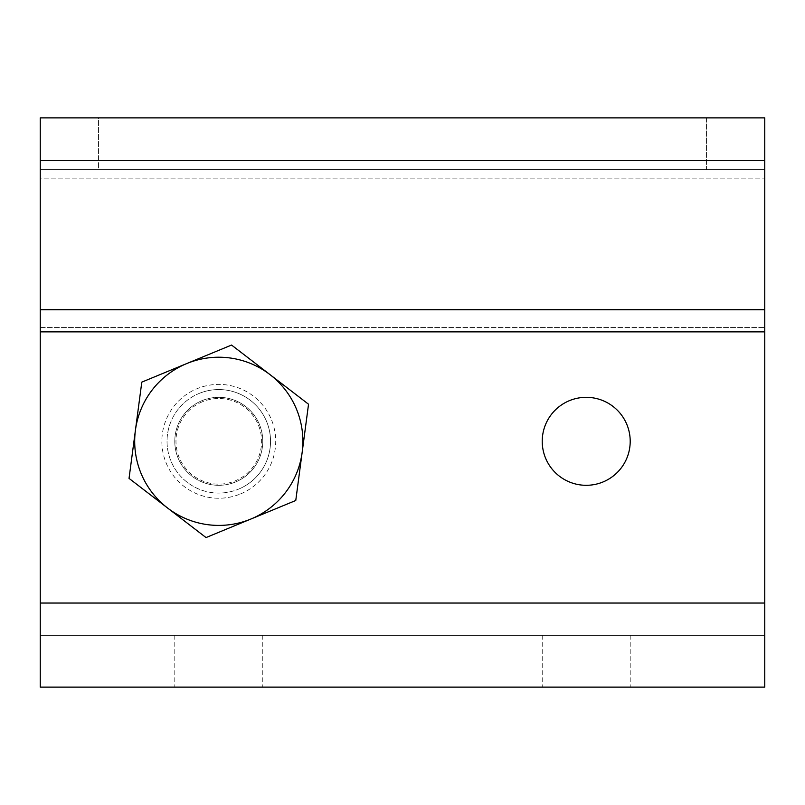 <?xml version="1.0" encoding="UTF-8"?>
<svg xmlns="http://www.w3.org/2000/svg" width="805" height="805" viewBox="0 0 805 805"><rect width="100%" height="100%" fill="white"/><g stroke="black" fill="none" stroke-linecap="round" stroke-linejoin="round"><path stroke-width="0.6" stroke-dasharray="4.03 3.02" d="M218.789 397.328A43.983 43.983 0 0 0 174.796 441.311A43.983 43.983 0 0 0 218.789 485.304A43.983 43.983 0 0 1 174.796 441.311A43.983 43.983 0 0 1 218.789 397.328A43.983 43.983 0 0 0 174.796 441.311A43.983 43.983 0 0 0 218.789 485.304A43.983 43.983 0 0 1 174.796 441.311A43.983 43.983 0 0 1 218.789 397.328A43.983 43.983 0 0 1 262.772 441.311A43.983 43.983 0 0 1 218.789 485.304A43.983 43.983 0 0 0 262.772 441.311A43.983 43.983 0 0 0 218.789 397.328A43.983 43.983 0 0 1 262.772 441.311A43.983 43.983 0 0 1 218.789 485.304A43.983 43.983 0 0 0 262.772 441.311A43.983 43.983 0 0 0 218.789 397.328M586.211 485.304A43.983 43.983 0 0 1 542.228 441.311A43.983 43.983 0 0 1 586.211 397.328A43.983 43.983 0 0 0 542.228 441.311A43.983 43.983 0 0 0 586.211 485.304A43.983 43.983 0 0 1 542.228 441.311A43.983 43.983 0 0 1 586.211 397.328A43.983 43.983 0 0 1 630.204 441.311A43.983 43.983 0 0 1 586.211 485.304A43.983 43.983 0 0 0 630.204 441.311A43.983 43.983 0 0 0 586.211 397.328A43.983 43.983 0 0 1 630.204 441.311A43.983 43.983 0 0 1 586.211 485.304M586.211 687.128L630.204 687.128L586.211 687.128M586.211 635.376L630.204 635.376L586.211 635.376M218.789 687.128L174.796 687.128L218.789 687.128M218.789 635.376L174.796 635.376L218.789 635.376M98.472 169.624L764.75 169.624L764.75 178.136L764.75 169.624L706.528 169.624L706.528 117.872L764.75 117.872L706.528 117.872L706.528 169.624L40.25 169.624L764.75 169.624L764.75 117.872L764.75 169.624L40.25 169.624L98.472 169.624L98.472 117.872L706.528 117.872L40.25 117.872L764.75 117.872L764.75 687.128L40.25 687.128L40.25 117.872L98.472 117.872L98.472 169.624M40.25 178.136L40.25 327.434L40.25 178.136L764.75 178.136L40.25 178.136M40.25 331.861L40.25 603.036L40.25 331.861L764.75 331.861M40.25 635.376L40.25 603.036L40.25 635.376L764.75 635.376L40.25 635.376M40.25 169.624L40.25 117.872L40.25 169.624M199.026 393.484A51.751 51.751 0 0 1 266.616 421.548A51.751 51.751 0 0 1 238.552 489.138A51.751 51.751 0 0 0 266.616 421.548A51.751 51.751 0 0 0 199.026 393.484A51.751 51.751 0 0 0 170.962 461.074A51.751 51.751 0 0 0 238.552 489.138A51.751 51.751 0 0 1 170.962 461.074A51.751 51.751 0 0 1 199.026 393.484A51.751 51.751 0 0 0 170.962 461.074A51.751 51.751 0 0 0 238.552 489.138M250.898 519.034A84.092 84.092 0 0 1 141.066 473.421A84.092 84.092 0 0 1 186.68 363.588A84.092 84.092 0 0 0 167.531 507.985A84.092 84.092 0 0 0 250.898 519.034L206.03 537.569L129.042 478.391L141.801 382.134L186.68 363.588A84.092 84.092 0 0 1 296.512 409.202A84.092 84.092 0 0 1 250.898 519.034A84.092 84.092 0 0 0 270.037 374.647A84.092 84.092 0 0 0 186.68 363.588L231.548 345.053L308.536 404.231L295.767 500.499L250.898 519.034M202.437 401.745A42.816 42.816 0 0 0 179.213 457.663A42.816 42.816 0 0 0 235.141 480.887A42.816 42.816 0 0 0 258.355 424.96A42.816 42.816 0 0 0 202.437 401.745M40.25 160.437L764.75 160.437M40.25 309.734L764.75 309.734M40.25 603.036L764.75 603.036M40.25 327.434L764.75 327.434L40.25 327.434M240.524 493.928A56.924 56.924 0 0 0 271.396 419.576A56.924 56.924 0 0 0 197.054 388.704A56.924 56.924 0 0 0 166.172 463.046A56.924 56.924 0 0 0 240.524 493.928M542.228 635.376L542.228 687.128M174.796 635.376L174.796 687.128M262.772 635.376L262.772 687.128M630.204 635.376L630.204 687.128"/><path stroke-width="1.21" d="M586.211 397.328A43.983 43.983 0 0 0 542.228 441.311A43.983 43.983 0 0 0 586.211 485.304A43.983 43.983 0 0 0 630.204 441.311A43.983 43.983 0 0 0 586.211 397.328M40.25 687.128L764.75 687.128L764.75 117.872L40.25 117.872L40.25 687.128M250.898 519.034A84.092 84.092 0 0 1 135.421 430.262L129.042 478.391L206.03 537.569L295.767 500.499L302.157 452.36A84.092 84.092 0 0 1 250.898 519.034M270.037 374.647A84.092 84.092 0 0 1 302.157 452.36L308.536 404.231L231.548 345.053L186.68 363.588A84.092 84.092 0 0 1 270.037 374.647M186.68 363.588A84.092 84.092 0 0 0 135.421 430.262L141.801 382.134L186.68 363.588M40.25 603.036L764.75 603.036M40.25 331.861L764.75 331.861M40.25 309.734L764.75 309.734M40.25 160.437L764.75 160.437"/></g></svg>
